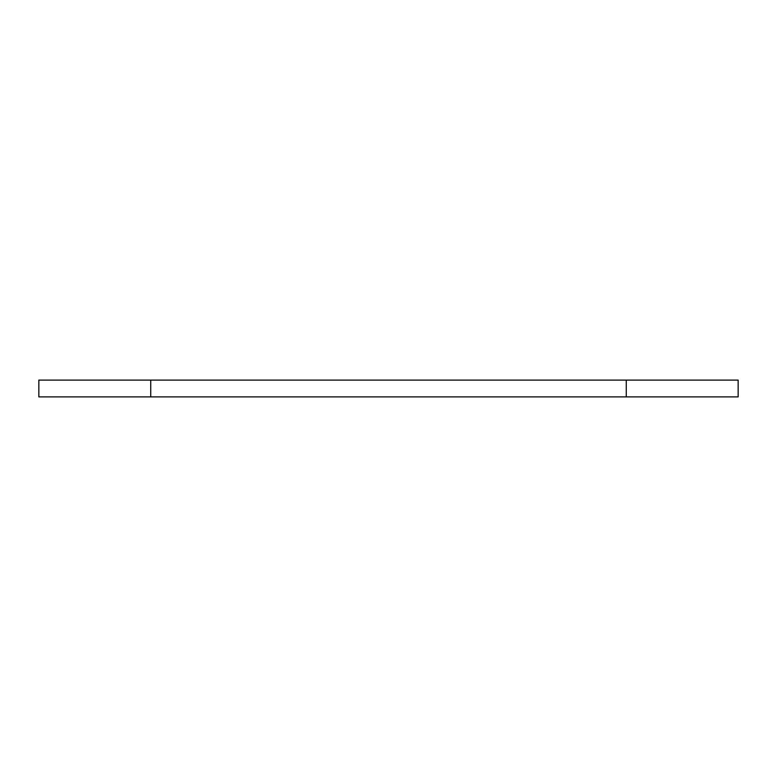 <?xml version="1.0" encoding="UTF-8"?>
<svg xmlns="http://www.w3.org/2000/svg" width="777" height="777" viewBox="0 0 777 777"><rect width="100%" height="100%" fill="white"/><g stroke="black" fill="none" stroke-linecap="round" stroke-linejoin="round"><path stroke-width="1.17" d="M626.262 380.108L738.15 380.108L738.15 396.892L626.262 396.892L626.262 380.108L150.738 380.108L150.738 396.892L38.85 396.892L38.85 380.108L150.738 380.108M626.262 396.892L150.738 396.892"/></g></svg>
